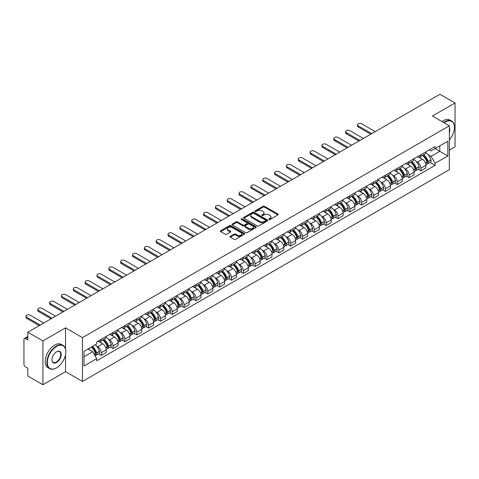 <?xml version="1.0" encoding="UTF-8"?>
<svg xmlns="http://www.w3.org/2000/svg" width="479" height="479" viewBox="0 0 479 479"><rect width="100%" height="100%" fill="white"/><g stroke="black" fill="none" stroke-linecap="round" stroke-linejoin="round"><path stroke-width="0.72" d="M268.97 219.466A0.736 0.425 0 0 0 270.012 219.466L277.928 214.897A1.054 0.611 0 0 0 278.239 214.466A1.054 0.611 0 0 0 277.928 214.035L264.516 206.293A1.054 0.611 0 0 0 263.031 206.293L255.115 210.862A0.736 0.425 0 0 0 254.9 211.161A0.736 0.425 0 0 0 255.115 211.467A0.736 0.425 0 0 0 256.157 211.467L257.181 210.874A3.371 1.946 0 0 1 261.947 210.874L263.067 211.52A3.371 1.946 0 0 1 264.055 212.898A3.371 1.946 0 0 1 263.067 214.269L262.043 214.861A0.736 0.425 0 0 0 261.827 215.167A0.736 0.425 0 0 0 262.043 215.466A0.736 0.425 0 0 0 263.085 215.466L264.109 214.873A3.371 1.946 0 0 1 268.875 214.873L269.994 215.52A3.371 1.946 0 0 1 270.982 216.897A3.371 1.946 0 0 1 269.994 218.274L268.97 218.861A0.736 0.425 0 0 0 268.755 219.166A0.736 0.425 0 0 0 268.97 219.466L268.97 218.861M230.321 236.315A1.054 0.611 0 0 0 230.016 236.746A1.054 0.611 0 0 0 230.321 237.177L234.087 239.344A1.054 0.611 0 0 0 235.578 239.344L244.368 234.273A1.054 0.611 0 0 0 244.673 233.842A1.054 0.611 0 0 0 244.368 233.411L230.956 225.669A1.054 0.611 0 0 0 229.465 225.669L220.675 230.746A1.054 0.611 0 0 0 220.37 231.177A1.054 0.611 0 0 0 220.675 231.602L225.22 234.231A1.054 0.611 0 0 0 226.711 234.231L230.471 232.058A1.054 0.611 0 0 0 230.782 231.626A1.054 0.611 0 0 0 230.471 231.195L228.22 229.896A2.82 1.629 0 0 1 227.393 228.746A2.82 1.629 0 0 1 229.136 227.244A2.82 1.629 0 0 1 232.207 227.597L241.033 232.692A2.82 1.629 0 0 1 241.859 233.842A2.82 1.629 0 0 1 240.117 235.345A2.82 1.629 0 0 1 237.045 234.991L235.578 234.141A1.054 0.611 0 0 0 234.087 234.141L230.321 236.315L230.321 237.177M82.466 337.635L65.539 327.864L42.924 340.922L27.818 332.198L439.944 94.261L455.05 102.979L432.435 116.038L449.356 125.809L82.466 337.635L82.466 381.452L449.356 169.632L449.356 125.809M257.253 225.968A1.054 0.611 0 0 0 258.744 225.968L267.533 220.897A1.054 0.611 0 0 0 267.845 220.466A1.054 0.611 0 0 0 267.533 220.035L254.127 212.293A1.054 0.611 0 0 0 252.637 212.293L243.847 217.37A1.054 0.611 0 0 0 243.536 217.801A1.054 0.611 0 0 0 243.847 218.226L257.253 225.968M241.572 219.627A0.736 0.425 0 0 1 242.32 219.729L242.32 218.855L255.954 226.723A1.054 0.611 0 0 1 256.259 227.154A1.054 0.611 0 0 1 255.954 227.585L247.158 232.656A1.054 0.611 0 0 1 245.673 232.656L232.261 224.914L232.261 224.058A1.054 0.611 0 0 0 231.95 224.489A1.054 0.611 0 0 0 232.261 224.914M232.261 224.058L236.021 221.885A1.054 0.611 0 0 1 237.512 221.885L242.949 225.022A1.054 0.611 0 0 0 244.44 225.022L246.936 223.585A1.054 0.611 0 0 0 247.248 223.154A1.054 0.611 0 0 0 246.936 222.723L241.272 219.454A0.736 0.425 0 0 1 241.057 219.154A0.736 0.425 0 0 1 241.512 218.759A0.736 0.425 0 0 1 242.32 218.855M42.924 340.922L42.924 384.739L27.818 376.021L27.818 368.261L25.471 366.902A2.15 1.239 -120 0 1 23.95 364.274L23.95 339.473A2.15 1.239 -120 0 1 24.393 338.491L27.818 336.515M449.356 150.089L455.05 146.802L455.05 102.979M42.924 384.739L65.539 371.68L82.466 381.452M27.818 332.198L27.818 339.958L25.471 338.599A2.15 1.239 -120 0 0 24.393 338.491M420.897 154.729A4.94 2.85 60 0 1 419.873 156.95L424.885 154.058A4.94 2.85 -120 0 0 425.903 151.837M416.143 161.405L417.407 162.136A4.94 2.85 60 0 1 420.897 168.183L425.903 165.291A4.94 2.85 -120 0 0 422.412 159.244L418.826 157.178M425.903 165.291L425.903 167.967L420.897 170.859L418.179 169.291M419.873 156.95A4.94 2.85 60 0 1 417.443 156.723M420.897 168.183L420.897 170.859M409.054 161.567A4.94 2.85 60 0 1 408.036 163.782L413.042 160.89A4.94 2.85 -120 0 0 414.066 158.675M406.342 176.122L409.054 177.691L414.066 174.799L414.066 172.129A4.94 2.85 -120 0 0 410.575 166.081L406.988 164.01M408.036 163.782A4.94 2.85 60 0 1 405.605 163.561M404.3 168.243L405.563 168.973A4.94 2.85 60 0 1 409.054 175.021L409.054 177.691M397.217 168.404A4.94 2.85 60 0 1 396.193 170.62L401.204 167.728A4.94 2.85 -120 0 0 402.222 165.512M394.498 182.96L397.217 184.529L402.222 181.637L402.222 178.966A4.94 2.85 -120 0 0 398.732 172.919L395.151 170.847M396.193 170.62A4.94 2.85 60 0 1 393.762 170.398M392.463 175.08L393.726 175.811A4.94 2.85 60 0 1 397.217 181.858L397.217 184.529M385.373 175.236A4.94 2.85 60 0 1 384.356 177.458L389.361 174.566A4.94 2.85 -120 0 0 390.385 172.344M382.661 189.798L385.373 191.366L390.385 188.475L390.385 185.798A4.94 2.85 -120 0 0 386.894 179.751L383.308 177.685M384.356 177.458A4.94 2.85 60 0 1 381.925 177.23M380.619 181.918L381.883 182.643A4.94 2.85 60 0 1 385.373 188.69L385.373 191.366M373.536 182.074A4.94 2.85 60 0 1 372.512 184.289L377.524 181.397A4.94 2.85 -120 0 0 378.548 179.182M370.818 196.629L373.536 198.198L378.548 195.306L378.548 192.636A4.94 2.85 -120 0 0 375.051 186.588L371.47 184.517M372.512 184.289A4.94 2.85 60 0 1 370.081 184.068M368.782 188.75L370.045 189.48A4.94 2.85 60 0 1 373.536 195.528L373.536 198.198M361.693 188.912A4.94 2.85 60 0 1 360.675 191.127L365.681 188.235A4.94 2.85 -120 0 0 366.704 186.02M358.981 203.467L361.693 205.036L366.704 202.144L366.704 199.474A4.94 2.85 -120 0 0 363.214 193.426L359.627 191.355M360.675 191.127A4.94 2.85 60 0 1 358.244 190.905M356.939 195.588L358.202 196.318A4.94 2.85 60 0 1 361.693 202.366L361.693 205.036M349.856 195.749A4.94 2.85 60 0 1 348.832 197.965L353.843 195.073A4.94 2.85 -120 0 0 354.867 192.857M347.137 210.305L349.856 211.874L354.867 208.982L354.867 206.305A4.94 2.85 -120 0 0 351.376 200.258L347.79 198.192M348.832 197.965A4.94 2.85 60 0 1 346.401 197.737M345.102 202.425L346.365 203.15A4.94 2.85 60 0 1 349.856 209.197L349.856 211.874M338.012 202.581A4.94 2.85 60 0 1 336.994 204.796L342 201.904A4.94 2.85 -120 0 0 343.024 199.689M335.3 217.137L338.018 218.705L343.024 215.813L343.024 213.143A4.94 2.85 -120 0 0 339.533 207.096L335.947 205.024M336.994 204.796A4.94 2.85 60 0 1 334.564 204.575M333.258 209.257L334.522 209.988A4.94 2.85 60 0 1 338.018 216.035L338.018 218.705M326.175 209.419A4.94 2.85 60 0 1 325.151 211.634L330.163 208.742A4.94 2.85 -120 0 0 331.187 206.527M323.457 223.974L326.175 225.543L331.187 222.651L331.187 219.981A4.94 2.85 -120 0 0 327.696 213.933L324.109 211.862M325.151 211.634A4.94 2.85 60 0 1 322.72 211.413M321.421 216.095L322.684 216.825A4.94 2.85 60 0 1 326.175 222.873L326.175 225.543M314.338 216.257A4.94 2.85 60 0 1 313.314 218.472L318.319 215.58A4.94 2.85 -120 0 0 319.343 213.365M311.619 230.812L314.338 232.381L319.343 229.489L319.343 226.812A4.94 2.85 -120 0 0 315.853 220.765L312.266 218.699M313.314 218.472A4.94 2.85 60 0 1 310.883 218.25M309.584 222.933L310.841 223.657A4.94 2.85 60 0 1 314.338 229.704L314.338 232.381M302.494 223.088A4.94 2.85 60 0 1 301.471 225.304L306.482 222.412A4.94 2.85 -120 0 0 307.506 220.196M299.776 237.65L302.494 239.213L307.506 236.321L307.506 233.65A4.94 2.85 -120 0 0 304.015 227.603L300.429 225.531M301.471 225.304A4.94 2.85 60 0 1 299.04 225.082M297.74 229.764L299.004 230.495A4.94 2.85 60 0 1 302.494 236.542L302.494 239.213M290.657 229.926A4.94 2.85 60 0 1 289.633 232.141L294.639 229.249A4.94 2.85 -120 0 0 295.663 227.034M287.939 244.482L290.657 246.05L295.663 243.158L295.663 240.488A4.94 2.85 -120 0 0 292.172 234.441L288.586 232.369M289.633 232.141A4.94 2.85 60 0 1 287.202 231.92M285.903 236.602L287.166 237.333A4.94 2.85 60 0 1 290.657 243.38L290.657 246.05M278.814 236.764A4.94 2.85 60 0 1 277.79 238.979L282.802 236.087A4.94 2.85 -120 0 0 283.825 233.872M276.102 251.319L278.814 252.888L283.825 249.996L283.825 247.32A4.94 2.85 -120 0 0 280.335 241.272L276.748 239.207M277.79 238.979A4.94 2.85 60 0 1 275.359 238.758M274.06 243.44L275.323 244.164A4.94 2.85 60 0 1 278.814 250.212L278.814 252.888M266.977 243.595A4.94 2.85 60 0 1 265.953 245.811L270.964 242.919A4.94 2.85 -120 0 0 271.982 240.703M264.258 258.157L266.977 259.72L271.982 256.828L271.982 254.157A4.94 2.85 -120 0 0 268.491 248.11L264.905 246.038M265.953 245.811A4.94 2.85 60 0 1 263.522 245.589M262.223 250.272L263.486 251.002A4.94 2.85 60 0 1 266.977 257.049L266.977 259.72M255.133 250.433A4.94 2.85 60 0 1 254.109 252.649L259.121 249.757A4.94 2.85 -120 0 0 260.145 247.541M252.421 264.989L255.133 266.558L260.145 263.666L260.145 260.995A4.94 2.85 -120 0 0 256.654 254.948L253.068 252.876M254.109 252.649A4.94 2.85 60 0 1 251.685 252.427M250.379 257.109L251.643 257.84A4.94 2.85 60 0 1 255.133 263.887L255.133 266.558M243.296 257.271A4.94 2.85 60 0 1 242.272 259.486L247.284 256.594A4.94 2.85 -120 0 0 248.302 254.379M240.578 271.827L243.296 273.395L248.302 270.503L248.302 267.827A4.94 2.85 -120 0 0 244.811 261.779L241.23 259.714M242.272 259.486A4.94 2.85 60 0 1 239.841 259.265M238.542 263.947L239.805 264.671A4.94 2.85 60 0 1 243.296 270.719L243.296 273.395M231.453 264.103A4.94 2.85 60 0 1 230.435 266.318L235.44 263.426A4.94 2.85 -120 0 0 236.464 261.211M228.74 278.664L231.453 280.233L236.464 277.341L236.464 274.665A4.94 2.85 -120 0 0 232.974 268.617L229.387 266.546M230.435 266.318A4.94 2.85 60 0 1 228.004 266.096M226.699 270.779L227.962 271.509A4.94 2.85 60 0 1 231.453 277.557L231.453 280.233M219.616 270.94A4.94 2.85 60 0 1 218.592 273.156L223.603 270.264A4.94 2.85 -120 0 0 224.621 268.048M216.897 285.496L219.616 287.065L224.621 284.173L224.621 281.502A4.94 2.85 -120 0 0 221.13 275.455L217.55 273.383M218.592 273.156A4.94 2.85 60 0 1 216.161 272.934M214.861 277.616L216.125 278.347A4.94 2.85 60 0 1 219.616 284.394L219.616 287.065M207.772 277.778A4.94 2.85 60 0 1 206.754 279.993L211.76 277.101A4.94 2.85 -120 0 0 212.784 274.886M205.06 292.334L207.772 293.902L212.784 291.01L212.784 288.334A4.94 2.85 -120 0 0 209.293 282.287L205.707 280.221M206.754 279.993A4.94 2.85 60 0 1 204.323 279.772M203.018 284.454L204.282 285.179A4.94 2.85 60 0 1 207.772 291.226L207.772 293.902M195.935 284.61A4.94 2.85 60 0 1 194.911 286.831L199.923 283.933A4.94 2.85 -120 0 0 200.946 281.718M193.217 299.171L195.935 300.74L200.946 297.848L200.946 295.172A4.94 2.85 -120 0 0 197.45 289.124L193.869 287.053M194.911 286.831A4.94 2.85 60 0 1 192.48 286.604M191.181 291.286L192.444 292.016A4.94 2.85 60 0 1 195.935 298.064L195.935 300.74M184.092 291.448A4.94 2.85 60 0 1 183.074 293.663L188.079 290.771A4.94 2.85 -120 0 0 189.103 288.556M181.379 306.003L184.092 307.572L189.103 304.68L189.103 302.01A4.94 2.85 -120 0 0 185.613 295.962L182.026 293.89M183.074 293.663A4.94 2.85 60 0 1 180.643 293.441M179.338 298.124L180.601 298.854A4.94 2.85 60 0 1 184.092 304.901L184.092 307.572M172.254 298.285A4.94 2.85 60 0 1 171.231 300.501L176.242 297.609A4.94 2.85 -120 0 0 177.266 295.393M169.536 312.841L172.254 314.41L177.266 311.518L177.266 308.841A4.94 2.85 -120 0 0 173.775 302.8L170.189 300.728M171.231 300.501A4.94 2.85 60 0 1 168.8 300.279M167.5 304.961L168.764 305.692A4.94 2.85 60 0 1 172.254 311.733L172.254 314.41M160.417 305.117A4.94 2.85 60 0 1 159.393 307.338L164.399 304.446A4.94 2.85 -120 0 0 165.423 302.225M157.699 319.679L160.417 321.247L165.423 318.355L165.423 315.679A4.94 2.85 -120 0 0 161.932 309.632L158.345 307.56M159.393 307.338A4.94 2.85 60 0 1 156.962 307.111M155.663 311.793L156.92 312.524A4.94 2.85 60 0 1 160.417 318.571L160.417 321.247M148.574 311.955A4.94 2.85 60 0 1 147.55 314.17L152.561 311.278A4.94 2.85 -120 0 0 153.585 309.063M145.856 326.51L148.574 328.079L153.585 325.187L153.585 322.517A4.94 2.85 -120 0 0 150.095 316.469L146.508 314.398M147.55 314.17A4.94 2.85 60 0 1 145.119 313.949M143.82 318.631L145.083 319.361A4.94 2.85 60 0 1 148.574 325.409L148.574 328.079M136.737 318.792A4.94 2.85 60 0 1 135.713 321.008L140.718 318.116A4.94 2.85 -120 0 0 141.742 315.901M134.018 333.348L136.737 334.917L141.742 332.025L141.742 329.354A4.94 2.85 -120 0 0 138.251 323.307L134.665 321.235M135.713 321.008A4.94 2.85 60 0 1 133.282 320.786M131.982 325.469L133.246 326.199A4.94 2.85 60 0 1 136.737 332.246L136.737 334.917M124.893 325.624A4.94 2.85 60 0 1 123.869 327.846L128.881 324.954A4.94 2.85 -120 0 0 129.905 322.732M122.175 340.186L124.893 341.755L129.905 338.863L129.905 336.186A4.94 2.85 -120 0 0 126.414 330.139L122.828 328.073M123.869 327.846A4.94 2.85 60 0 1 121.438 327.618M120.139 332.3L121.403 333.031A4.94 2.85 60 0 1 124.893 339.078L124.893 341.755M113.056 332.462A4.94 2.85 60 0 1 112.032 334.677L117.044 331.785A4.94 2.85 -120 0 0 118.062 329.57M110.338 347.018L113.056 348.586L118.062 345.694L118.062 343.024A4.94 2.85 -120 0 0 114.571 336.976L110.984 334.905M112.032 334.677A4.94 2.85 60 0 1 109.601 334.456M108.302 339.138L109.565 339.868A4.94 2.85 60 0 1 113.056 345.916L113.056 348.586M101.213 339.3A4.94 2.85 60 0 1 100.189 341.515L105.2 338.623A4.94 2.85 -120 0 0 106.224 336.408M98.5 353.855L101.213 355.424L106.224 352.532L106.224 349.862A4.94 2.85 -120 0 0 102.734 343.814L99.147 341.743M100.189 341.515A4.94 2.85 60 0 1 97.758 341.293M96.459 345.976L97.722 346.706A4.94 2.85 60 0 1 101.213 352.754L101.213 355.424M429.28 149.891L431.064 150.921L447.841 141.233L439.794 145.879L439.794 151.316L431.064 156.352L427.981 154.573M83.987 356.741L92.716 351.7L96.734 358.669L83.987 366.028L83.987 351.305L96.734 343.946L96.734 341.886L435.088 146.538L435.088 148.598L447.841 155.956L435.088 163.321L431.064 156.352M447.841 141.233L447.841 155.956M96.734 358.669L96.734 360.729L435.088 165.381L435.088 163.321M65.539 327.864L65.539 348.951M65.539 354.676L65.539 371.68M92.716 351.7L88.01 348.981M430.022 162.453L435.088 165.381M269.264 219.568L269.994 219.148A3.371 1.946 0 0 0 270.982 217.771L270.982 216.897M264.055 212.898L264.055 213.772A3.371 1.946 0 0 1 263.067 215.149L262.336 215.568M277.916 214.903L264.516 207.167A1.054 0.611 0 0 0 263.031 207.167L255.409 211.568M267.533 220.035L267.533 220.897L254.127 213.167A1.054 0.611 0 0 0 252.637 213.167L243.859 218.238M265.671 220.765A0.736 0.425 0 0 0 265.887 220.466A0.736 0.425 0 0 0 265.671 220.166L253.9 213.371A0.736 0.425 0 0 0 252.858 213.371L251.78 213.993A3.371 1.946 0 0 0 250.792 215.37A3.371 1.946 0 0 0 251.78 216.748L259.828 221.388A3.371 1.946 0 0 0 264.594 221.388L265.671 220.765L265.671 221.645A0.736 0.425 0 0 0 265.887 221.34L265.887 220.466M250.792 215.37L250.792 216.245A3.371 1.946 0 0 0 251.78 217.622L251.78 216.748M265.671 221.645L264.594 222.268A3.371 1.946 0 0 1 259.828 222.268L251.78 217.622M232.273 224.926L236.021 222.759L236.021 221.885M247.248 223.154L247.248 224.028A1.054 0.611 0 0 1 246.936 224.459L244.44 225.902A1.054 0.611 0 0 1 242.949 225.902L237.512 222.759A1.054 0.611 0 0 0 236.021 222.759M242.32 219.729L255.936 227.591M248.595 228.285A2.82 1.629 0 0 0 251.667 228.633A2.82 1.629 0 0 0 253.403 227.13A2.82 1.629 0 0 0 252.583 225.98L249.469 224.184A1.054 0.611 0 0 0 247.978 224.184L245.482 225.627A1.054 0.611 0 0 0 245.176 226.058A1.054 0.611 0 0 0 245.482 226.489L248.595 228.285L248.595 229.16A2.82 1.629 0 0 0 251.667 229.513A2.82 1.629 0 0 0 253.403 228.01L253.403 227.13M245.176 226.058L245.176 226.932A1.054 0.611 0 0 0 245.482 227.363L245.482 226.489M248.595 229.16L245.482 227.363M241.859 233.842L241.859 234.716A2.82 1.629 0 0 1 240.117 236.219A2.82 1.629 0 0 1 237.045 235.872L235.578 235.021A1.054 0.611 0 0 0 234.087 235.021L230.339 237.183M227.393 228.746L227.393 229.621A2.82 1.629 0 0 0 228.22 230.77L228.22 229.896M230.459 232.064L228.22 230.77M244.35 234.279L230.956 226.543A1.054 0.611 0 0 0 229.465 226.543L220.687 231.614M422.759 155.28A6.76 3.904 60 0 1 422.795 155.304A6.76 3.904 60 0 1 427.244 161.369L427.28 161.507A1.317 0.76 60 0 1 427.076 162.543A1.317 0.76 60 0 1 427.046 162.555M375.243 131.617L361.693 123.798A2.467 1.425 -0 0 0 359.005 123.486A2.467 1.425 -0 0 0 357.484 124.803A2.467 1.425 -0 0 0 358.202 125.809L358.202 126.953A2.467 1.425 180 0 1 357.484 125.941L357.484 124.803M422.466 155.453A8.155 4.712 60 0 1 426.945 162.183L426.987 162.321A2.712 1.563 60 0 1 426.555 164.453L425.885 164.842M427.023 163.854A2.712 1.563 -120 0 0 427.771 163.752A2.712 1.563 -120 0 0 428.202 161.621L428.16 161.483A8.155 4.712 -120 0 0 423.675 154.753M425.801 152.705A8.155 4.712 60 0 1 430.932 159.884L430.968 160.022A2.712 1.563 60 0 1 430.543 162.153L427.771 163.752M370.764 134.204L358.202 126.953M419.682 157.04A8.155 4.712 60 0 1 421.382 158.651M371.752 133.635L358.202 125.809M425.352 158.663L426.394 159.262M410.922 162.118A6.76 3.904 60 0 1 410.952 162.136A6.76 3.904 60 0 1 415.401 168.207L415.443 168.345A1.317 0.76 60 0 1 415.233 169.38A1.317 0.76 60 0 1 415.203 169.392M363.405 138.455L349.856 130.629A2.467 1.425 -0 0 0 347.167 130.324A2.467 1.425 -0 0 0 345.64 131.641A2.467 1.425 -0 0 0 346.365 132.647L346.365 133.785A2.467 1.425 180 0 1 345.64 132.779L345.64 131.641M410.623 162.291A8.155 4.712 60 0 1 415.107 169.021L415.149 169.159A2.712 1.563 60 0 1 414.718 171.284L414.042 171.674M415.179 170.686A2.712 1.563 -120 0 0 415.934 170.584A2.712 1.563 -120 0 0 416.359 168.458L416.323 168.321A8.155 4.712 -120 0 0 411.838 161.585M413.964 159.543A8.155 4.712 60 0 1 419.089 166.716L419.131 166.86A2.712 1.563 60 0 1 418.7 168.985L415.934 170.584M358.927 141.036L346.365 133.785M407.839 163.878A8.155 4.712 60 0 1 409.545 165.489M359.915 140.467L346.365 132.647M413.509 165.5L414.551 166.099M399.079 168.955A6.76 3.904 60 0 1 399.115 168.973A6.76 3.904 60 0 1 403.563 175.039L403.605 175.182A1.317 0.76 60 0 1 403.396 176.212A1.317 0.76 60 0 1 403.366 176.23M351.562 145.287L338.018 137.467A2.467 1.425 -0 0 0 335.324 137.156A2.467 1.425 -0 0 0 333.803 138.473A2.467 1.425 -0 0 0 334.522 139.485L334.522 140.622A2.467 1.425 180 0 1 333.803 139.617L333.803 138.473M398.785 169.123A8.155 4.712 60 0 1 403.264 175.853L403.306 175.997A2.712 1.563 60 0 1 402.881 178.122L402.204 178.511M403.342 177.523A2.712 1.563 -120 0 0 404.09 177.422A2.712 1.563 -120 0 0 404.521 175.296L404.48 175.152A8.155 4.712 -120 0 0 399.995 168.422M402.12 166.381A8.155 4.712 60 0 1 407.252 173.554L407.294 173.697A2.712 1.563 60 0 1 406.863 175.823L404.09 177.422M347.083 147.873L334.522 140.622M396.001 170.716A8.155 4.712 60 0 1 397.702 172.32M348.071 147.304L334.522 139.485M401.671 172.332L402.713 172.937M387.242 175.787A6.76 3.904 60 0 1 387.272 175.811A6.76 3.904 60 0 1 391.72 181.876L391.762 182.014A1.317 0.76 60 0 1 391.553 183.05A1.317 0.76 60 0 1 391.523 183.068M339.725 152.124L326.175 144.305A2.467 1.425 -0 0 0 323.487 143.993A2.467 1.425 -0 0 0 321.96 145.311A2.467 1.425 -0 0 0 322.684 146.317L322.684 147.46A2.467 1.425 180 0 1 321.96 146.448L321.96 145.311M386.942 175.961A8.155 4.712 60 0 1 391.427 182.691L391.469 182.828A2.712 1.563 60 0 1 391.038 184.96L390.367 185.349M391.499 184.361A2.712 1.563 -120 0 0 392.253 184.259A2.712 1.563 -120 0 0 392.678 182.128L392.642 181.99A8.155 4.712 -120 0 0 388.158 175.26M390.283 173.212A8.155 4.712 60 0 1 395.409 180.391L395.45 180.529A2.712 1.563 60 0 1 395.025 182.661L392.253 184.259M335.246 154.711L322.684 147.46M384.164 177.547A8.155 4.712 60 0 1 385.864 179.158M336.234 154.142L322.684 146.317M389.828 179.17L390.87 179.769M375.398 182.625A6.76 3.904 60 0 1 375.434 182.643A6.76 3.904 60 0 1 379.883 188.714L379.925 188.852A1.317 0.76 60 0 1 379.715 189.888A1.317 0.76 60 0 1 379.685 189.9M327.881 158.962L314.338 151.136A2.467 1.425 -0 0 0 311.643 150.831A2.467 1.425 -0 0 0 310.123 152.148A2.467 1.425 -0 0 0 310.841 153.154L310.841 154.292A2.467 1.425 180 0 1 310.123 153.286L310.123 152.148M375.105 182.798A8.155 4.712 60 0 1 379.584 189.528L379.625 189.666A2.712 1.563 60 0 1 379.2 191.798L378.524 192.181M379.661 191.193A2.712 1.563 -120 0 0 380.41 191.091A2.712 1.563 -120 0 0 380.841 188.966L380.799 188.828A8.155 4.712 -120 0 0 376.32 182.092M378.44 180.05A8.155 4.712 60 0 1 383.571 187.223L383.613 187.367A2.712 1.563 60 0 1 383.182 189.492L380.41 191.091M323.403 161.543L310.841 154.292M372.321 184.385A8.155 4.712 60 0 1 374.027 185.996M324.391 160.974L310.841 153.154M377.991 186.008L379.033 186.606M363.561 189.462A6.76 3.904 60 0 1 363.591 189.48A6.76 3.904 60 0 1 368.04 195.546L368.082 195.689A1.317 0.76 60 0 1 367.872 196.719A1.317 0.76 60 0 1 367.842 196.737M316.044 165.794L302.494 157.974A2.467 1.425 -0 0 0 299.806 157.663A2.467 1.425 -0 0 0 298.279 158.98A2.467 1.425 -0 0 0 299.004 159.992L299.004 161.13A2.467 1.425 180 0 1 298.279 160.124L298.279 158.98M363.262 189.63A8.155 4.712 60 0 1 367.746 196.36L367.788 196.504A2.712 1.563 60 0 1 367.357 198.629L366.686 199.019M367.824 198.031A2.712 1.563 -120 0 0 368.573 197.929A2.712 1.563 -120 0 0 368.998 195.803L368.962 195.66A8.155 4.712 -120 0 0 364.477 188.93M366.603 186.888A8.155 4.712 60 0 1 371.728 194.061L371.77 194.205A2.712 1.563 60 0 1 371.345 196.33L368.573 197.929M311.566 168.38L299.004 161.13M360.483 191.223A8.155 4.712 60 0 1 362.184 192.827M312.553 167.812L299.004 159.992M366.154 192.839L367.189 193.444M449.356 139.91A13.095 7.562 120 0 0 454.445 127.432A13.095 7.562 120 0 0 445.183 122.085A13.095 7.562 120 0 0 444.105 122.78M443.674 122.528A13.418 7.748 -60 0 1 444.955 121.69A13.418 7.748 -60 0 1 451.661 121.025A13.418 7.748 -60 0 1 454.445 127.169A13.418 7.748 -60 0 1 454.439 127.3M449.356 128.055A6.55 3.778 -60 0 1 449.356 132.683M442.009 121.564A13.418 7.748 -60 0 1 443.285 120.726A13.418 7.748 -60 0 1 449.997 120.061L451.661 121.025M56.36 367.956L56.588 367.824A13.095 7.562 120 0 0 65.845 351.79A13.095 7.562 120 0 0 56.588 346.443A13.095 7.562 120 0 0 47.325 362.477A13.095 7.562 120 0 0 56.588 367.824L56.36 367.956A13.418 7.748 -60 0 1 49.648 368.62A13.418 7.748 -60 0 1 47.595 357.867A13.418 7.748 -60 0 1 56.36 346.048A13.418 7.748 -60 0 1 63.066 345.383A13.418 7.748 -60 0 1 65.845 351.526A13.418 7.748 -60 0 1 65.845 351.658M56.588 351.79L56.588 351.79A6.55 3.778 -60 0 1 61.216 354.46A6.55 3.778 -60 0 1 56.588 362.477A6.55 3.778 -60 0 1 51.954 359.807A6.55 3.778 -60 0 1 56.588 351.79L56.588 351.79M51.96 359.669A6.227 3.593 120 0 0 53.247 362.393A6.227 3.593 120 0 0 56.36 362.082A6.227 3.593 120 0 0 60.426 356.598A6.227 3.593 120 0 0 59.474 351.61A6.227 3.593 120 0 0 56.468 351.855M49.648 368.62L47.978 367.656A13.418 7.748 -60 0 1 45.924 356.903A13.418 7.748 -60 0 1 54.69 345.084A13.418 7.748 -60 0 1 61.396 344.419L63.066 345.383M351.718 196.294A6.76 3.904 60 0 1 351.754 196.318A6.76 3.904 60 0 1 356.202 202.383L356.244 202.527A1.317 0.76 60 0 1 356.035 203.557A1.317 0.76 60 0 1 356.005 203.575M304.201 172.632L290.657 164.812A2.467 1.425 -0 0 0 287.963 164.501A2.467 1.425 -0 0 0 286.442 165.818A2.467 1.425 -0 0 0 287.166 166.824L287.166 167.967A2.467 1.425 180 0 1 286.442 166.955L286.442 165.818M351.424 196.468A8.155 4.712 60 0 1 355.909 203.198L355.945 203.336A2.712 1.563 60 0 1 355.52 205.467L354.843 205.856M355.981 204.868A2.712 1.563 -120 0 0 356.729 204.767A2.712 1.563 -120 0 0 357.16 202.635L357.118 202.497A8.155 4.712 -120 0 0 352.64 195.767M354.759 193.72A8.155 4.712 60 0 1 359.891 200.899L359.933 201.036A2.712 1.563 60 0 1 359.501 203.168L356.729 204.767M299.722 175.218L287.166 167.967M348.64 198.061A8.155 4.712 60 0 1 350.347 199.665M300.71 174.649L287.166 166.824M354.31 199.677L355.352 200.276M339.88 203.132A6.76 3.904 60 0 1 339.91 203.15A6.76 3.904 60 0 1 344.365 209.221L344.401 209.359A1.317 0.76 60 0 1 344.197 210.395A1.317 0.76 60 0 1 344.167 210.407M292.364 179.469L278.814 171.644A2.467 1.425 -0 0 0 276.126 171.338A2.467 1.425 -0 0 0 274.599 172.656A2.467 1.425 -0 0 0 275.323 173.661L275.323 174.799A2.467 1.425 180 0 1 274.599 173.793L274.599 172.656M339.581 203.306A8.155 4.712 60 0 1 344.066 210.036L344.108 210.173A2.712 1.563 60 0 1 343.677 212.305L343.006 212.694M344.144 211.7A2.712 1.563 -120 0 0 344.892 211.598A2.712 1.563 -120 0 0 345.323 209.473L345.281 209.335A8.155 4.712 -120 0 0 340.797 202.605M342.922 200.557A8.155 4.712 60 0 1 348.053 207.736L348.089 207.874A2.712 1.563 60 0 1 347.664 210L344.892 211.598M287.885 182.05L275.323 174.799M336.803 204.892A8.155 4.712 60 0 1 338.503 206.503M288.873 181.481L275.323 173.661M342.473 206.515L343.509 207.114M328.037 209.97A6.76 3.904 60 0 1 328.073 209.988A6.76 3.904 60 0 1 332.522 216.053L332.564 216.197A1.317 0.76 60 0 1 332.354 217.227A1.317 0.76 60 0 1 332.324 217.244M280.52 186.301L266.977 178.481A2.467 1.425 -0 0 0 264.282 178.17A2.467 1.425 -0 0 0 262.761 179.487A2.467 1.425 -0 0 0 263.486 180.499L263.486 181.637A2.467 1.425 180 0 1 262.761 180.631L262.761 179.487M327.744 210.137A8.155 4.712 60 0 1 332.228 216.867L332.264 217.011A2.712 1.563 60 0 1 331.839 219.137L331.163 219.526M332.3 218.538A2.712 1.563 -120 0 0 333.055 218.436A2.712 1.563 -120 0 0 333.48 216.31L333.438 216.167A8.155 4.712 -120 0 0 328.959 209.437M331.085 207.395A8.155 4.712 60 0 1 336.21 214.568L336.252 214.712A2.712 1.563 60 0 1 335.821 216.837L333.055 218.436M276.042 188.888L263.486 181.637M324.96 211.73A8.155 4.712 60 0 1 326.666 213.335M277.03 188.319L263.486 180.499M330.63 213.347L331.672 213.951M316.2 216.801A6.76 3.904 60 0 1 316.23 216.825A6.76 3.904 60 0 1 320.685 222.891L320.72 223.034A1.317 0.76 60 0 1 320.517 224.064A1.317 0.76 60 0 1 320.487 224.082M268.683 193.139L255.133 185.319A2.467 1.425 -0 0 0 252.445 185.008A2.467 1.425 -0 0 0 250.918 186.325A2.467 1.425 -0 0 0 251.643 187.331L251.643 188.475A2.467 1.425 180 0 1 250.918 187.463L250.918 186.325M315.901 216.975A8.155 4.712 60 0 1 320.385 223.705L320.427 223.849A2.712 1.563 60 0 1 319.996 225.974L319.325 226.363M320.463 225.375A2.712 1.563 -120 0 0 321.211 225.274A2.712 1.563 -120 0 0 321.643 223.142L321.601 223.004A8.155 4.712 -120 0 0 317.116 216.274M319.242 214.227A8.155 4.712 60 0 1 324.373 221.406L324.409 221.543A2.712 1.563 60 0 1 323.984 223.675L321.211 225.274M264.204 195.725L251.643 188.475M313.122 218.568A8.155 4.712 60 0 1 314.823 220.172M265.192 195.157L251.643 187.331M318.792 220.184L319.828 220.783M304.357 223.639A6.76 3.904 60 0 1 304.393 223.657A6.76 3.904 60 0 1 308.841 229.728L308.883 229.866A1.317 0.76 60 0 1 308.674 230.902A1.317 0.76 60 0 1 308.644 230.914M256.84 199.977L243.296 192.151A2.467 1.425 -0 0 0 240.602 191.845A2.467 1.425 -0 0 0 239.081 193.163A2.467 1.425 -0 0 0 239.805 194.169L239.805 195.306A2.467 1.425 180 0 1 239.081 194.3L239.081 193.163M304.063 223.813A8.155 4.712 60 0 1 308.548 230.543L308.584 230.68A2.712 1.563 60 0 1 308.159 232.812L307.482 233.201M308.62 232.207A2.712 1.563 -120 0 0 309.374 232.105A2.712 1.563 -120 0 0 309.799 229.98L309.757 229.842A8.155 4.712 -120 0 0 305.279 223.112M307.404 221.064A8.155 4.712 60 0 1 312.53 228.243L312.571 228.381A2.712 1.563 60 0 1 312.14 230.507L309.374 232.105M252.367 202.563L239.805 195.306M301.279 225.399A8.155 4.712 60 0 1 302.985 227.01M253.349 201.988L239.805 194.169M306.949 227.022L307.991 227.621M292.519 230.477A6.76 3.904 60 0 1 292.555 230.495A6.76 3.904 60 0 1 297.004 236.566L297.04 236.704A1.317 0.76 60 0 1 296.836 237.734A1.317 0.76 60 0 1 296.806 237.752M245.003 206.808L231.453 198.989A2.467 1.425 -0 0 0 228.764 198.683A2.467 1.425 -0 0 0 227.238 199.994A2.467 1.425 -0 0 0 227.962 201.006L227.962 202.144A2.467 1.425 180 0 1 227.238 201.138L227.238 199.994M292.22 230.644A8.155 4.712 60 0 1 296.705 237.374L296.746 237.518A2.712 1.563 60 0 1 296.315 239.644L295.645 240.033M296.782 239.045A2.712 1.563 -120 0 0 297.531 238.943A2.712 1.563 -120 0 0 297.962 236.818L297.92 236.674A8.155 4.712 -120 0 0 293.435 229.944M295.561 227.902A8.155 4.712 60 0 1 300.692 235.075L300.728 235.219A2.712 1.563 60 0 1 300.303 237.344L297.531 238.943M240.524 209.395L227.962 202.144M289.442 232.237A8.155 4.712 60 0 1 291.142 233.842M241.512 208.826L227.962 201.006M295.112 233.854L296.148 234.459M280.676 237.309A6.76 3.904 60 0 1 280.712 237.333A6.76 3.904 60 0 1 285.161 243.398L285.203 243.542A1.317 0.76 60 0 1 284.993 244.571A1.317 0.76 60 0 1 284.963 244.589M233.159 213.646L219.616 205.826A2.467 1.425 -0 0 0 216.927 205.515A2.467 1.425 -0 0 0 215.4 206.832A2.467 1.425 -0 0 0 216.125 207.838L216.125 208.982A2.467 1.425 180 0 1 215.4 207.97L215.4 206.832M280.383 237.482A8.155 4.712 60 0 1 284.867 244.212L284.903 244.356A2.712 1.563 60 0 1 284.478 246.481L283.802 246.871M284.939 245.883A2.712 1.563 -120 0 0 285.694 245.781A2.712 1.563 -120 0 0 286.119 243.649L286.083 243.512A8.155 4.712 -120 0 0 281.598 236.782M283.724 234.734A8.155 4.712 60 0 1 288.849 241.913L288.891 242.051A2.712 1.563 60 0 1 288.46 244.182L285.694 245.781M228.687 216.233L216.125 208.982M277.598 239.075A8.155 4.712 60 0 1 279.305 240.68M229.669 215.664L216.125 207.838M283.269 240.692L284.31 241.29M268.839 244.146A6.76 3.904 60 0 1 268.875 244.164A6.76 3.904 60 0 1 273.323 250.236L273.359 250.373A1.317 0.76 60 0 1 273.156 251.409A1.317 0.76 60 0 1 273.126 251.421M221.322 220.484L207.772 212.658A2.467 1.425 -0 0 0 205.084 212.353A2.467 1.425 -0 0 0 203.563 213.67A2.467 1.425 -0 0 0 204.282 214.676L204.282 215.813A2.467 1.425 180 0 1 203.563 214.808L203.563 213.67M268.545 244.32A8.155 4.712 60 0 1 273.024 251.05L273.066 251.188A2.712 1.563 60 0 1 272.635 253.319L271.964 253.708M273.102 252.72A2.712 1.563 -120 0 0 273.85 252.619A2.712 1.563 -120 0 0 274.281 250.487L274.239 250.349A8.155 4.712 -120 0 0 269.755 243.619M271.88 241.572A8.155 4.712 60 0 1 277.012 248.751L277.048 248.888A2.712 1.563 60 0 1 276.623 251.014L273.85 252.619M216.843 223.07L204.282 215.813M265.761 245.907A8.155 4.712 60 0 1 267.462 247.517M217.831 222.496L204.282 214.676M271.431 247.529L272.467 248.128M256.995 250.984A6.76 3.904 60 0 1 257.031 251.002A6.76 3.904 60 0 1 261.48 257.073L261.522 257.211A1.317 0.76 60 0 1 261.312 258.241A1.317 0.76 60 0 1 261.283 258.259M209.485 227.315L195.935 219.496A2.467 1.425 -0 0 0 193.247 219.19A2.467 1.425 -0 0 0 191.72 220.502A2.467 1.425 -0 0 0 192.444 221.514L192.444 222.651A2.467 1.425 180 0 1 191.72 221.645L191.72 220.502M256.702 251.152A8.155 4.712 60 0 1 261.187 257.882L261.223 258.025A2.712 1.563 60 0 1 260.798 260.151L260.121 260.54M261.259 259.552A2.712 1.563 -120 0 0 262.013 259.45A2.712 1.563 -120 0 0 262.438 257.325L262.402 257.181A8.155 4.712 -120 0 0 257.918 250.451M260.043 248.409A8.155 4.712 60 0 1 265.168 255.582L265.21 255.726A2.712 1.563 60 0 1 264.779 257.852L262.013 259.45M205.006 229.902L192.444 222.651M253.918 252.744A8.155 4.712 60 0 1 255.624 254.355M205.988 229.333L192.444 221.514M259.588 254.361L260.63 254.966M245.158 257.822A6.76 3.904 60 0 1 245.194 257.84A6.76 3.904 60 0 1 249.643 263.905L249.679 264.049A1.317 0.76 60 0 1 249.475 265.079A1.317 0.76 60 0 1 249.445 265.097M197.641 234.153L184.092 226.333A2.467 1.425 -0 0 0 181.403 226.022A2.467 1.425 -0 0 0 179.882 227.339A2.467 1.425 -0 0 0 180.601 228.345L180.601 229.489A2.467 1.425 180 0 1 179.882 228.477L179.882 227.339M244.865 257.989A8.155 4.712 60 0 1 249.343 264.719L249.385 264.863A2.712 1.563 60 0 1 248.954 266.989L248.284 267.378M249.421 266.39A2.712 1.563 -120 0 0 250.17 266.288A2.712 1.563 -120 0 0 250.601 264.157L250.559 264.019A8.155 4.712 -120 0 0 246.074 257.289M248.2 255.241A8.155 4.712 60 0 1 253.331 262.42L253.367 262.558A2.712 1.563 60 0 1 252.942 264.689L250.17 266.288M193.163 236.74L180.601 229.489M242.081 259.582A8.155 4.712 60 0 1 243.781 261.187M194.151 236.171L180.601 228.345M247.751 261.199L248.793 261.797M233.321 264.653A6.76 3.904 60 0 1 233.351 264.671A6.76 3.904 60 0 1 237.8 270.743L237.841 270.88A1.317 0.76 60 0 1 237.632 271.916A1.317 0.76 60 0 1 237.602 271.928M185.804 240.991L172.254 233.171A2.467 1.425 -0 0 0 169.566 232.86A2.467 1.425 -0 0 0 168.039 234.177A2.467 1.425 -0 0 0 168.764 235.183L168.764 236.321A2.467 1.425 180 0 1 168.039 235.315L168.039 234.177M233.022 264.827A8.155 4.712 60 0 1 237.506 271.557L237.548 271.695A2.712 1.563 60 0 1 237.117 273.826L236.44 274.216M237.578 273.228A2.712 1.563 -120 0 0 238.332 273.126A2.712 1.563 -120 0 0 238.758 270.994L238.722 270.857A8.155 4.712 -120 0 0 234.237 264.127M236.363 262.079A8.155 4.712 60 0 1 241.488 269.258L241.53 269.396A2.712 1.563 60 0 1 241.105 271.521L238.332 273.126M181.325 243.577L168.764 236.321M230.237 266.414A8.155 4.712 60 0 1 231.944 268.024M182.313 243.003L168.764 235.183M235.907 268.036L236.949 268.635M221.478 271.491A6.76 3.904 60 0 1 221.514 271.509A6.76 3.904 60 0 1 225.962 277.581L226.004 277.718A1.317 0.76 60 0 1 225.795 278.748A1.317 0.76 60 0 1 225.765 278.766M173.961 247.823L160.417 240.003A2.467 1.425 -0 0 0 157.723 239.698A2.467 1.425 -0 0 0 156.202 241.015A2.467 1.425 -0 0 0 156.92 242.021L156.92 243.158A2.467 1.425 180 0 1 156.202 242.152L156.202 241.015M221.184 271.659A8.155 4.712 60 0 1 225.663 278.395L225.705 278.533A2.712 1.563 60 0 1 225.28 280.658L224.603 281.047M225.741 280.059A2.712 1.563 -120 0 0 226.489 279.958A2.712 1.563 -120 0 0 226.92 277.832L226.878 277.688A8.155 4.712 -120 0 0 222.4 270.958M224.519 268.917A8.155 4.712 60 0 1 229.651 276.09L229.692 276.233A2.712 1.563 60 0 1 229.261 278.359L226.489 279.958M169.482 250.409L156.92 243.158M218.4 273.252A8.155 4.712 60 0 1 220.106 274.862M170.47 249.84L156.92 242.021M224.07 274.868L225.112 275.473M209.64 278.329A6.76 3.904 60 0 1 209.67 278.347A6.76 3.904 60 0 1 214.119 284.412L214.161 284.556A1.317 0.76 60 0 1 213.951 285.586A1.317 0.76 60 0 1 213.921 285.604M162.124 254.66L148.574 246.841A2.467 1.425 -0 0 0 145.885 246.529A2.467 1.425 -0 0 0 144.359 247.847A2.467 1.425 -0 0 0 145.083 248.858L145.083 249.996A2.467 1.425 180 0 1 144.359 248.984L144.359 247.847M209.341 278.497A8.155 4.712 60 0 1 213.826 285.227L213.868 285.37A2.712 1.563 60 0 1 213.436 287.496L212.766 287.885M213.903 286.897A2.712 1.563 -120 0 0 214.652 286.795A2.712 1.563 -120 0 0 215.077 284.67L215.041 284.526A8.155 4.712 -120 0 0 210.556 277.796M212.682 275.748A8.155 4.712 60 0 1 217.807 282.927L217.849 283.065A2.712 1.563 60 0 1 217.424 285.197L214.652 286.795M157.645 257.247L145.083 249.996M206.563 280.089A8.155 4.712 60 0 1 208.263 281.694M158.633 256.678L145.083 248.858M212.227 281.706L213.269 282.305M197.797 285.161A6.76 3.904 60 0 1 197.833 285.179A6.76 3.904 60 0 1 202.282 291.25L202.324 291.388A1.317 0.76 60 0 1 202.114 292.424A1.317 0.76 60 0 1 202.084 292.435M150.28 261.498L136.737 253.678A2.467 1.425 -0 0 0 134.042 253.367A2.467 1.425 -0 0 0 132.521 254.684A2.467 1.425 -0 0 0 133.246 255.69L133.246 256.828A2.467 1.425 180 0 1 132.521 255.822L132.521 254.684M197.504 285.334A8.155 4.712 60 0 1 201.982 292.064L202.024 292.202A2.712 1.563 60 0 1 201.599 294.334L200.923 294.723M202.06 293.735A2.712 1.563 -120 0 0 202.809 293.633A2.712 1.563 -120 0 0 203.24 291.501L203.198 291.364A8.155 4.712 -120 0 0 198.719 284.634M200.839 282.586A8.155 4.712 60 0 1 205.97 289.765L206.012 289.903A2.712 1.563 60 0 1 205.581 292.028L202.809 293.633M145.802 264.085L133.246 256.828M194.719 286.921A8.155 4.712 60 0 1 196.426 288.532M146.79 263.51L133.246 255.69M200.39 288.544L201.431 289.142M185.96 291.998A6.76 3.904 60 0 1 185.99 292.016A6.76 3.904 60 0 1 190.438 298.088L190.48 298.225A1.317 0.76 60 0 1 190.271 299.255A1.317 0.76 60 0 1 190.247 299.273M138.443 268.336L124.893 260.51A2.467 1.425 -0 0 0 122.205 260.205A2.467 1.425 -0 0 0 120.678 261.522A2.467 1.425 -0 0 0 121.403 262.528L121.403 263.666A2.467 1.425 180 0 1 120.678 262.66L120.678 261.522M185.66 292.166A8.155 4.712 60 0 1 190.145 298.902L190.187 299.04A2.712 1.563 60 0 1 189.756 301.165L189.085 301.554M190.223 300.567A2.712 1.563 -120 0 0 190.971 300.465A2.712 1.563 -120 0 0 191.396 298.339L191.361 298.195A8.155 4.712 -120 0 0 186.876 291.466M189.001 289.424A8.155 4.712 60 0 1 194.133 296.597L194.169 296.74A2.712 1.563 60 0 1 193.744 298.866L190.971 300.465M133.964 270.916L121.403 263.666M182.882 293.759A8.155 4.712 60 0 1 184.583 295.369M134.952 270.348L121.403 262.528M188.552 295.375L189.588 295.98M174.117 298.836A6.76 3.904 60 0 1 174.152 298.854A6.76 3.904 60 0 1 178.601 304.919L178.643 305.063A1.317 0.76 60 0 1 178.433 306.093A1.317 0.76 60 0 1 178.404 306.111M126.6 275.168L113.056 267.348A2.467 1.425 -0 0 0 110.362 267.037A2.467 1.425 -0 0 0 108.841 268.354A2.467 1.425 -0 0 0 109.565 269.366L109.565 270.503A2.467 1.425 180 0 1 108.841 269.497L108.841 268.354M173.823 299.004A8.155 4.712 60 0 1 178.308 305.734L178.344 305.877A2.712 1.563 60 0 1 177.919 308.003L177.242 308.392M178.38 307.404A2.712 1.563 -120 0 0 179.134 307.302A2.712 1.563 -120 0 0 179.559 305.177L179.517 305.033A8.155 4.712 -120 0 0 175.039 298.303M177.164 296.256A8.155 4.712 60 0 1 182.289 303.435L182.331 303.572A2.712 1.563 60 0 1 181.9 305.704L179.134 307.302M122.121 277.754L109.565 270.503M171.039 300.596A8.155 4.712 60 0 1 172.745 302.201M123.109 277.185L109.565 269.366M176.709 302.213L177.751 302.812M162.279 305.668A6.76 3.904 60 0 1 162.309 305.692A6.76 3.904 60 0 1 166.764 311.757L166.8 311.895A1.317 0.76 60 0 1 166.596 312.931A1.317 0.76 60 0 1 166.566 312.943M114.762 282.005L101.213 274.186A2.467 1.425 -0 0 0 98.524 273.874A2.467 1.425 -0 0 0 96.998 275.191A2.467 1.425 -0 0 0 97.722 276.197L97.722 277.341A2.467 1.425 180 0 1 96.998 276.329L96.998 275.191M161.98 305.841A8.155 4.712 60 0 1 166.464 312.571L166.506 312.709A2.712 1.563 60 0 1 166.075 314.841L165.405 315.23M166.542 314.242A2.712 1.563 -120 0 0 167.291 314.14A2.712 1.563 -120 0 0 167.722 312.009L167.68 311.871A8.155 4.712 -120 0 0 163.195 305.141M165.321 303.093A8.155 4.712 60 0 1 170.452 310.272L170.488 310.41A2.712 1.563 60 0 1 170.063 312.542L167.291 314.14M110.284 284.592L97.722 277.341M159.202 307.428A8.155 4.712 60 0 1 160.902 309.039M111.272 284.023L97.722 276.197M164.872 309.051L165.908 309.65M150.436 312.506A6.76 3.904 60 0 1 150.472 312.524A6.76 3.904 60 0 1 154.921 318.595L154.962 318.733A1.317 0.76 60 0 1 154.753 319.762A1.317 0.76 60 0 1 154.723 319.78M102.919 288.843L89.375 281.017A2.467 1.425 -0 0 0 86.681 280.712A2.467 1.425 -0 0 0 85.16 282.029A2.467 1.425 -0 0 0 85.885 283.035L85.885 284.173A2.467 1.425 180 0 1 85.16 283.167L85.16 282.029M150.143 312.673A8.155 4.712 60 0 1 154.627 319.409L154.663 319.547A2.712 1.563 60 0 1 154.238 321.672L153.561 322.062M154.699 321.074A2.712 1.563 -120 0 0 155.453 320.972A2.712 1.563 -120 0 0 155.879 318.846L155.837 318.709A8.155 4.712 -120 0 0 151.358 311.973M153.484 309.931A8.155 4.712 60 0 1 158.609 317.104L158.651 317.248A2.712 1.563 60 0 1 158.22 319.373L155.453 320.972M98.44 291.424L85.885 284.173M147.358 314.266A8.155 4.712 60 0 1 149.065 315.877M99.428 290.855L85.885 283.035M153.029 315.889L154.07 316.487M138.599 319.343A6.76 3.904 60 0 1 138.635 319.361A6.76 3.904 60 0 1 143.083 325.427L143.119 325.57A1.317 0.76 60 0 1 142.916 326.6A1.317 0.76 60 0 1 142.886 326.618M91.082 295.675L77.532 287.855A2.467 1.425 -0 0 0 74.844 287.544A2.467 1.425 -0 0 0 73.317 288.861A2.467 1.425 -0 0 0 74.041 289.873L74.041 291.01A2.467 1.425 180 0 1 73.317 290.005L73.317 288.861M138.299 319.511A8.155 4.712 60 0 1 142.784 326.241L142.826 326.385A2.712 1.563 60 0 1 142.395 328.51L141.724 328.899M142.862 327.911A2.712 1.563 -120 0 0 143.61 327.81A2.712 1.563 -120 0 0 144.041 325.684L143.999 325.54A8.155 4.712 -120 0 0 139.515 318.81M141.64 316.763A8.155 4.712 60 0 1 146.772 323.942L146.808 324.079A2.712 1.563 60 0 1 146.382 326.211L143.61 327.81M86.603 298.261L74.041 291.01M135.521 321.104A8.155 4.712 60 0 1 137.222 322.708M87.591 297.693L74.041 289.873M141.191 322.72L142.227 323.319M126.755 326.175A6.76 3.904 60 0 1 126.791 326.199A6.76 3.904 60 0 1 131.24 332.264L131.282 332.402A1.317 0.76 60 0 1 131.072 333.438A1.317 0.76 60 0 1 131.042 333.45M79.239 302.512L65.695 294.693A2.467 1.425 -0 0 0 63 294.381A2.467 1.425 -0 0 0 61.48 295.699A2.467 1.425 -0 0 0 62.204 296.705L62.204 297.848A2.467 1.425 180 0 1 61.48 296.836L61.48 295.699M126.462 326.349A8.155 4.712 60 0 1 130.947 333.079L130.983 333.216A2.712 1.563 60 0 1 130.557 335.348L129.881 335.737M131.018 334.749A2.712 1.563 -120 0 0 131.773 334.647A2.712 1.563 -120 0 0 132.198 332.516L132.162 332.378A8.155 4.712 -120 0 0 127.677 325.648M129.803 323.6A8.155 4.712 60 0 1 134.928 330.779L134.97 330.917A2.712 1.563 60 0 1 134.539 333.049L131.773 334.647M74.766 305.099L62.204 297.848M123.678 327.935A8.155 4.712 60 0 1 125.384 329.546M75.748 304.53L62.204 296.705M129.348 329.558L130.39 330.157M114.918 333.013A6.76 3.904 60 0 1 114.954 333.031A6.76 3.904 60 0 1 119.403 339.102L119.439 339.24A1.317 0.76 60 0 1 119.235 340.276A1.317 0.76 60 0 1 119.205 340.288M67.401 309.35L53.852 301.525A2.467 1.425 -0 0 0 51.163 301.219A2.467 1.425 -0 0 0 49.642 302.536A2.467 1.425 -0 0 0 50.361 303.542L50.361 304.68A2.467 1.425 180 0 1 49.642 303.674L49.642 302.536M114.625 333.186A8.155 4.712 60 0 1 119.103 339.916L119.145 340.054A2.712 1.563 60 0 1 118.714 342.18L118.044 342.569M119.181 341.581A2.712 1.563 -120 0 0 119.93 341.479A2.712 1.563 -120 0 0 120.361 339.354L120.319 339.216A8.155 4.712 -120 0 0 115.834 332.48M117.96 330.438A8.155 4.712 60 0 1 123.091 337.611L123.127 337.755A2.712 1.563 60 0 1 122.702 339.88L119.93 341.479M62.923 311.931L50.361 304.68M111.841 334.773A8.155 4.712 60 0 1 113.541 336.384M63.911 311.362L50.361 303.542M117.511 336.396L118.547 336.994M103.075 339.851A6.76 3.904 60 0 1 103.111 339.868A6.76 3.904 60 0 1 107.559 345.934L107.601 346.077A1.317 0.76 60 0 1 107.392 347.107A1.317 0.76 60 0 1 107.362 347.125M55.564 316.182L42.014 308.362A2.467 1.425 -0 0 0 39.326 308.051A2.467 1.425 -0 0 0 37.799 309.368A2.467 1.425 -0 0 0 38.524 310.38L38.524 311.518A2.467 1.425 180 0 1 37.799 310.512L37.799 309.368M102.781 340.018A8.155 4.712 60 0 1 107.266 346.748L107.302 346.892A2.712 1.563 60 0 1 106.877 349.017L106.2 349.407M107.338 348.419A2.712 1.563 -120 0 0 108.092 348.317A2.712 1.563 -120 0 0 108.517 346.191L108.482 346.048A8.155 4.712 -120 0 0 103.997 339.318M106.122 337.276A8.155 4.712 60 0 1 111.248 344.449L111.29 344.593A2.712 1.563 60 0 1 110.859 346.718L108.092 348.317M51.085 318.769L38.524 311.518M99.997 341.611A8.155 4.712 60 0 1 101.704 343.215M52.067 318.2L38.524 310.38M105.667 343.227L106.709 343.832M91.603 346.91A6.76 3.904 60 0 1 95.722 352.772L95.758 352.909A1.317 0.76 60 0 1 95.555 353.945A1.317 0.76 60 0 1 95.525 353.963M43.721 323.02L30.171 315.2A2.467 1.425 -0 0 0 27.483 314.889A2.467 1.425 -0 0 0 25.962 316.206A2.467 1.425 -0 0 0 26.68 317.212L26.68 318.355A2.467 1.425 180 0 1 25.962 317.343L25.962 316.206M91.261 347.107A8.155 4.712 60 0 1 95.423 353.586L95.465 353.724A2.712 1.563 60 0 1 95.093 355.819M95.501 355.256A2.712 1.563 -120 0 0 96.249 355.155A2.712 1.563 -120 0 0 96.68 353.023L96.638 352.885A8.155 4.712 -120 0 0 92.471 346.407M95.243 344.802A8.155 4.712 60 0 1 99.41 351.287L99.446 351.424A2.712 1.563 60 0 1 99.021 353.556L96.249 355.155M39.242 325.606L26.68 318.355M88.489 348.706A8.155 4.712 60 0 1 89.86 350.053M40.23 325.037L26.68 317.212M93.83 350.065L94.872 350.664M113.056 345.916L118.062 343.024M124.893 339.078L129.905 336.186M136.737 332.246L141.742 329.354M148.574 325.409L153.585 322.517M160.417 318.571L165.423 315.679M172.254 311.733L177.266 308.841M184.092 304.901L189.103 302.01M195.935 298.064L200.946 295.172M207.772 291.226L212.784 288.334M219.616 284.394L224.621 281.502M231.453 277.557L236.464 274.665M243.296 270.719L248.302 267.827M255.133 263.887L260.145 260.995M266.977 257.049L271.982 254.157M278.814 250.212L283.825 247.32M290.657 243.38L295.663 240.488M302.494 236.542L307.506 233.65M314.338 229.704L319.343 226.812M326.175 222.873L331.187 219.981M338.018 216.035L343.024 213.143M349.856 209.197L354.867 206.305M361.693 202.366L366.704 199.474M373.536 195.528L378.548 192.636M385.373 188.69L390.385 185.798M397.217 181.858L402.222 178.966M409.054 175.021L414.066 172.129M101.213 352.754L106.224 349.862M97.722 346.706L102.734 343.814M109.565 339.868L114.571 336.976M121.403 333.031L126.414 330.139M133.246 326.199L138.251 323.307M145.083 319.361L150.095 316.469M156.92 312.524L161.932 309.632M168.764 305.692L173.775 302.8M180.601 298.854L185.613 295.962M192.444 292.016L197.45 289.124M204.282 285.179L209.293 282.287M216.125 278.347L221.13 275.455M227.962 271.509L232.974 268.617M239.805 264.671L244.811 261.779M251.643 257.84L256.654 254.948M263.486 251.002L268.491 248.11M275.323 244.164L280.335 241.272M287.166 237.333L292.172 234.441M299.004 230.495L304.015 227.603M310.841 223.657L315.853 220.765M322.684 216.825L327.696 213.933M334.522 209.988L339.533 207.096M346.365 203.15L351.376 200.258M358.202 196.318L363.214 193.426M370.045 189.48L375.051 186.588M381.883 182.643L386.894 179.751M393.726 175.811L398.732 172.919M405.563 168.973L410.575 166.081M417.407 162.136L422.412 159.244M27.818 337.24L25.471 338.599M269.994 219.148L269.994 218.274M262.043 215.466L262.043 214.861M263.067 215.149L263.067 214.269M255.115 211.467L255.115 210.862M263.031 207.167L263.031 206.293M264.516 207.167L264.516 206.293M277.928 214.897L277.928 214.035M243.847 218.226L243.847 217.37M252.637 213.167L252.637 212.293M254.127 213.167L254.127 212.293M259.828 222.268L259.828 221.388M264.594 222.268L264.594 221.388M237.512 222.759L237.512 221.885M242.949 225.902L242.949 225.022M244.44 225.902L244.44 225.022M246.936 224.459L246.936 223.585M255.954 227.585L255.954 226.723M234.087 235.021L234.087 234.141M235.578 235.021L235.578 234.141M237.045 235.872L237.045 234.991M230.471 232.058L230.471 231.195M220.675 231.602L220.675 230.746M229.465 226.543L229.465 225.669M230.956 226.543L230.956 225.669M244.368 234.273L244.368 233.411M425.502 163.177L426.987 162.321M428.202 161.621L430.968 160.022M428.16 161.483L430.932 159.884M425.454 163.046L427.346 161.938M413.664 170.015L415.149 169.159M416.359 168.458L419.131 166.86M416.323 168.321L419.089 166.716M415.101 169.009L415.509 168.776M413.611 169.883L415.107 169.021M401.821 176.853L403.306 175.997M404.521 175.296L407.294 173.697M404.48 175.152L407.252 173.554M401.773 176.715L403.665 175.613M389.984 183.691L391.469 182.828M392.678 182.128L395.45 180.529M392.642 181.99L395.409 180.391M389.93 183.553L391.828 182.445M378.141 190.522L379.625 189.666M380.841 188.966L383.613 187.367M380.799 188.828L383.571 187.223M379.584 189.516L379.985 189.283M378.093 190.391L379.584 189.528M366.303 197.36L367.788 196.504M368.998 195.803L371.77 194.205M368.962 195.66L371.728 194.061M366.249 197.222L368.147 196.121M354.46 204.198L355.945 203.336M357.16 202.635L359.933 201.036M357.118 202.497L359.891 200.899M354.412 204.06L356.304 202.952M342.623 211.029L344.108 210.173M345.323 209.473L348.089 207.874M345.281 209.335L348.053 207.736M344.066 210.024L344.467 209.79M342.575 210.898L344.066 210.036M330.779 217.867L332.264 217.011M333.48 216.31L336.252 214.712M333.438 216.167L336.21 214.568M330.732 217.729L332.63 216.628M318.942 224.705L320.427 223.849M321.643 223.142L324.409 221.543M321.601 223.004L324.373 221.406M318.894 224.567L320.786 223.459M307.099 231.537L308.584 230.68M309.799 229.98L312.571 228.381M309.757 229.842L312.53 228.243M308.542 230.531L308.949 230.297M307.051 231.405L308.548 230.543M295.262 238.374L296.746 237.518M297.962 236.818L300.728 235.219M297.92 236.674L300.692 235.075M295.214 238.243L297.106 237.135M283.424 245.212L284.903 244.356M286.119 243.649L288.891 242.051M286.083 243.512L288.849 241.913M283.37 245.074L285.268 243.973M271.581 252.044L273.066 251.188M274.281 250.487L277.048 248.888M274.239 250.349L277.012 248.751M273.024 251.038L273.425 250.804M271.533 251.912L273.024 251.05M259.744 258.882L261.223 258.025M262.438 257.325L265.21 255.726M262.402 257.181L265.168 255.582M259.69 258.75L261.588 257.642M247.9 265.719L249.385 264.863M250.601 264.157L253.367 262.558M250.559 264.019L253.331 262.42M247.853 265.582L249.745 264.48M236.063 272.551L237.548 271.695M238.758 270.994L241.53 269.396M238.722 270.857L241.488 269.258M237.5 271.545L237.907 271.312M236.009 272.419L237.506 271.557M224.22 279.389L225.705 278.533M226.92 277.832L229.692 276.233M226.878 277.688L229.651 276.09M224.172 279.257L226.064 278.149M212.383 286.226L213.868 285.37M215.077 284.67L217.849 283.065M215.041 284.526L217.807 282.927M212.329 286.089L214.227 284.987M200.539 293.058L202.024 292.202M203.24 291.501L206.012 289.903M203.198 291.364L205.97 289.765M201.982 292.052L202.383 291.819M200.491 292.926L201.982 292.064M188.702 299.896L190.187 299.04M191.396 298.339L194.169 296.74M191.361 298.195L194.133 296.597M188.654 299.764L190.546 298.656M176.859 306.734L178.344 305.877M179.559 305.177L182.331 303.572M179.517 305.033L182.289 303.435M176.811 306.596L178.703 305.494M165.021 313.565L166.506 312.709M167.722 312.009L170.488 310.41M167.68 311.871L170.452 310.272M166.464 312.559L166.866 312.326M164.974 313.434L166.464 312.571M153.178 320.403L154.663 319.547M155.879 318.846L158.651 317.248M155.837 318.709L158.609 317.104M153.13 320.271L155.028 319.164M141.341 327.241L142.826 326.385M144.041 325.684L146.808 324.079M143.999 325.54L146.772 323.942M141.293 327.103L143.185 326.001M129.504 334.073L130.983 333.216M132.198 332.516L134.97 330.917M132.162 332.378L134.928 330.779M130.941 333.067L131.348 332.833M129.45 333.941L130.947 333.079M117.66 340.91L119.145 340.054M120.361 339.354L123.127 337.755M120.319 339.216L123.091 337.611M117.612 340.779L119.505 339.671M105.823 347.748L107.302 346.892M108.517 346.191L111.29 344.593M108.482 346.048L111.248 344.449M105.769 347.61L107.667 346.509M94.279 354.412L95.465 353.724M96.68 353.023L99.446 351.424M96.638 352.885L99.41 351.287M95.423 353.574L95.824 353.34M94.207 354.286L95.423 353.586"/></g></svg>
